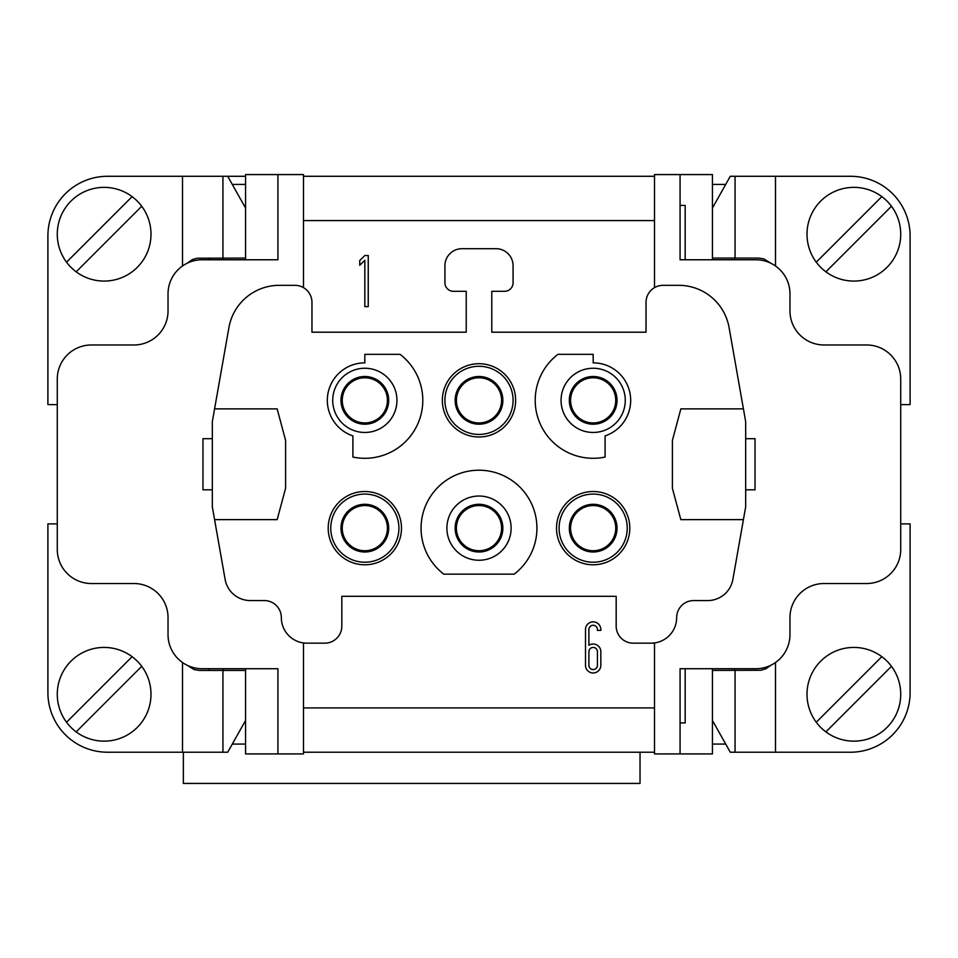 <?xml version="1.0" encoding="UTF-8"?>
<svg xmlns="http://www.w3.org/2000/svg" width="958" height="958" viewBox="0 0 958 958"><rect width="100%" height="100%" fill="white"/><g stroke="black" fill="none" stroke-linecap="round" stroke-linejoin="round"><path stroke-width="1.44" d="M743.42 519.631L680.839 519.631L672.396 488.305L672.396 440.405L680.851 408.874L743.42 408.874L745.671 421.652L745.671 506.854L732.87 579.446A25.555 25.555 0 0 1 707.699 600.57L693.7 600.57A17.04 17.04 0 0 0 676.659 617.611A25.555 25.555 0 0 1 651.105 643.165L654.506 642.938L654.506 753.922L680.072 753.922L680.072 668.72L755.898 668.72A34.081 34.081 0 0 0 789.967 634.639L789.967 617.611A34.081 34.081 0 0 1 824.048 583.53L866.655 583.53A34.081 34.081 0 0 0 900.724 549.449L900.724 379.057A34.081 34.081 0 0 0 866.655 344.976L824.048 344.976A34.081 34.081 0 0 1 789.967 310.895L789.967 293.855A34.081 34.081 0 0 0 755.898 259.774L680.072 259.774L680.072 174.572L654.506 174.572L654.506 287.651M654.506 707.914L303.494 707.914M654.506 752.222L303.494 752.222M303.494 176.284L654.506 176.284M654.506 220.579L303.494 220.579M680.072 205.419L685.174 205.419L685.174 259.774M685.174 668.72L685.174 722.907L680.072 722.907M640.028 752.222L640.028 783.428L183.361 783.428L183.361 752.222M208.928 259.774L208.928 258.073M208.928 670.432L208.928 668.72M245.559 176.284L107.535 176.284A59.636 59.636 0 0 0 47.9 235.919L47.9 404.611L57.276 404.611M364.83 422.933A22.573 22.573 -0.1 0 0 384.386 389.068A22.573 22.573 -0.1 0 0 345.287 389.068A22.573 22.573 -0.1 0 0 364.83 422.933M212.329 438.692L202.964 438.692L202.964 489.813L212.329 489.813M479 422.933A22.573 22.573 -0.1 0 0 498.555 389.068A22.573 22.573 -0.1 0 0 459.445 389.068A22.573 22.573 -0.1 0 0 479 422.933M745.671 489.813L755.036 489.813L755.036 438.692L745.671 438.692M734.594 258.073L734.594 259.774M734.594 670.432L734.594 668.72M245.559 668.72L245.559 753.922L277.928 753.922L277.928 668.72L202.102 668.72A34.081 34.081 0 0 1 168.033 634.639L168.033 617.611A34.081 34.081 0 0 0 133.952 583.53L91.345 583.53A34.081 34.081 0 0 1 57.276 549.449L57.276 379.057A34.081 34.081 0 0 1 91.345 344.976L133.952 344.976A34.081 34.081 0 0 0 168.033 310.895L168.033 293.855A34.081 34.081 0 0 1 202.102 259.774L277.928 259.774L277.928 174.572L303.494 174.572L303.494 287.651M743.42 408.874L729.086 327.576A51.121 51.121 0 0 0 678.743 285.328L663.08 285.328A17.04 17.04 0 0 0 646.039 302.369L646.039 332.198L491.777 332.198L491.777 291.304L504.555 291.304A8.514 8.514 0 0 0 513.081 282.778L513.081 265.737A17.04 17.04 0 0 0 496.04 248.697L461.96 248.697A17.04 17.04 0 0 0 444.919 265.737L444.919 282.778A8.514 8.514 0 0 0 453.445 291.304L466.223 291.304L466.223 332.198L311.961 332.198L311.961 302.369A17.04 17.04 0 0 0 294.92 285.328L279.257 285.328A51.121 51.121 0 0 0 228.914 327.576L214.58 408.874L277.149 408.874L285.604 440.405L285.604 488.305L277.161 519.631L214.58 519.631L225.13 579.446A25.555 25.555 0 0 0 250.301 600.57L264.3 600.57A17.04 17.04 0 0 1 281.341 617.611A25.555 25.555 0 0 0 306.895 643.165L324.798 643.165A17.04 17.04 0 0 0 341.826 626.125L341.826 596.307L616.174 596.307L616.174 626.125A17.04 17.04 0 0 0 633.202 643.165L651.105 643.165M352.903 435.89A37.482 37.482 0 0 1 364.83 362.866L364.83 354.34L400.049 354.34A57.935 57.935 0 0 1 352.903 457.05L352.903 435.89M332.725 400.348A32.117 32.117 0 0 0 380.889 428.166A32.117 32.117 0 0 0 380.889 372.542A32.117 32.117 0 0 0 332.725 400.348M340.976 400.348A23.854 23.854 0 0 1 376.757 379.691A23.854 23.854 0 0 1 376.757 421.005A23.854 23.854 0 0 1 340.976 400.348M443.794 574.153A57.935 57.935 0 0 1 436.273 489.023A57.935 57.935 0 0 1 521.727 489.023A57.935 57.935 0 0 1 514.207 574.153L443.794 574.153M511.117 528.145A32.117 32.117 0 0 0 462.942 500.339A32.117 32.117 0 0 0 462.942 555.951A32.117 32.117 0 0 0 511.117 528.145M502.854 528.145A23.854 23.854 0 0 0 467.073 507.489A23.854 23.854 0 0 0 467.073 548.802A23.854 23.854 0 0 0 502.854 528.145M627.239 528.145A34.081 34.081 0 0 1 576.129 557.664A34.081 34.081 0 0 1 576.129 498.639A34.081 34.081 0 0 1 627.239 528.145M629.801 528.145A36.632 36.632 0 0 1 574.848 559.879A36.632 36.632 0 0 1 574.848 496.424A36.632 36.632 0 0 1 629.801 528.145M617.024 528.145A23.854 23.854 0 0 1 581.243 548.802A23.854 23.854 0 0 1 581.243 507.489A23.854 23.854 0 0 1 617.024 528.145M330.761 528.145A34.081 34.081 0 0 1 381.871 498.639A34.081 34.081 0 0 1 381.871 557.664A34.081 34.081 0 0 1 330.761 528.145M328.199 528.145A36.632 36.632 0 0 1 383.152 496.424A36.632 36.632 0 0 1 383.152 559.879A36.632 36.632 0 0 1 328.199 528.145M340.976 528.145A23.854 23.854 0 0 1 376.757 507.489A23.854 23.854 0 0 1 376.757 548.802A23.854 23.854 0 0 1 340.976 528.145M605.097 457.05A57.935 57.935 0 0 1 557.951 354.34L593.17 354.34L593.17 362.866A37.482 37.482 0 0 1 605.097 435.89L605.097 457.05M625.275 400.348A32.117 32.117 0 0 0 577.111 372.542A32.117 32.117 0 0 0 577.111 428.166A32.117 32.117 0 0 0 625.275 400.348M617.024 400.348A23.854 23.854 0 0 1 581.243 421.005A23.854 23.854 0 0 1 581.243 379.691A23.854 23.854 0 0 1 617.024 400.348M513.081 400.348A34.081 34.081 0 0 1 461.96 429.867A34.081 34.081 0 0 1 461.96 370.842A34.081 34.081 0 0 1 513.081 400.348M515.632 400.348A36.632 36.632 0 0 1 460.678 432.082A36.632 36.632 0 0 1 460.678 368.626A36.632 36.632 0 0 1 515.632 400.348M502.854 400.348A23.854 23.854 0 0 0 467.073 379.691A23.854 23.854 0 0 0 467.073 421.005A23.854 23.854 0 0 0 502.854 400.348M214.58 408.874L212.329 421.652L212.329 506.854L214.58 519.631M223.406 670.432L223.406 668.72M232.291 744.079L245.559 744.079M245.559 184.415L232.291 184.415M223.406 258.073L223.406 259.774M277.928 174.572L245.559 174.572L245.559 259.774M306.895 643.165L303.494 642.938L303.494 753.922L277.928 753.922M725.709 744.079L712.441 744.079M712.441 668.72L712.441 753.922L680.072 753.922M680.072 174.572L712.441 174.572L712.441 259.774M712.441 184.415L725.709 184.415M593.17 550.73A22.573 22.573 0 0 0 612.713 516.853A22.573 22.573 0 0 0 573.614 516.853A22.573 22.573 0 0 0 593.17 550.73M364.83 550.73A22.573 22.573 0 0 0 384.386 516.853A22.573 22.573 0 0 0 345.287 516.853A22.573 22.573 0 0 0 364.83 550.73M479 550.73A22.573 22.573 0 0 0 498.555 516.853A22.573 22.573 0 0 0 459.445 516.853A22.573 22.573 0 0 0 479 550.73M593.17 422.933A22.573 22.573 -0.1 0 0 612.713 389.068A22.573 22.573 -0.1 0 0 573.614 389.068A22.573 22.573 -0.1 0 0 593.17 422.933M770.819 665.283L765.777 668.852L760.76 670.289L712.453 670.432L712.453 720.488L730.283 752.222L850.465 752.222A59.636 59.636 0 0 0 910.1 692.574L910.1 523.882L900.724 523.882M900.724 404.611L910.1 404.611L910.1 235.919A59.636 59.636 0 0 0 850.465 176.284L730.283 176.284L712.453 208.018L712.453 258.073L758.616 258.073L763.873 258.899L770.819 263.222M187.181 263.222L192.223 259.642L197.24 258.205L245.547 258.073L245.547 208.018L227.717 176.284M57.276 523.882L47.9 523.882L47.9 692.574A59.636 59.636 0 0 0 107.535 752.222L227.717 752.222L245.547 720.488L245.547 670.432L199.384 670.432L194.127 669.594L187.181 665.283M359.729 265.294L359.729 260.528L364.83 255.511L368.243 255.511L368.243 306.632L364.83 306.632L364.83 260.289L359.729 265.294M600.834 630.388L597.421 630.388L597.421 629.538A4.263 4.263 0 0 0 593.17 625.275A4.263 4.263 0 0 0 588.907 629.538L588.907 645.309A7.664 7.664 0 0 1 600.834 651.68L600.834 665.319A7.664 7.664 0 0 1 593.17 672.983A7.664 7.664 0 0 1 585.494 665.319L585.494 629.538A7.664 7.664 0 0 1 593.17 621.862A7.664 7.664 0 0 1 600.834 629.538L600.834 630.388M891.467 206.257L825.904 271.821A46.858 46.858 0 0 1 816.264 262.181L881.827 196.618A46.858 46.858 0 0 1 887 267.354A46.858 46.858 0 0 1 825.904 271.821M881.827 196.618A46.858 46.858 0 0 0 816.264 262.181M891.467 666.325L825.904 731.888A46.858 46.858 0 0 1 816.264 722.248L881.827 656.685A46.858 46.858 0 0 1 887 727.421A46.858 46.858 0 0 1 825.904 731.888M881.827 656.685A46.858 46.858 0 0 0 816.264 722.248M66.533 262.181L132.096 196.618A46.858 46.858 0 0 1 141.736 206.257L76.173 271.821A46.858 46.858 0 0 1 71 201.084A46.858 46.858 0 0 1 132.096 196.618M76.173 271.821A46.858 46.858 0 0 0 141.736 206.257M66.533 722.248L132.096 656.685A46.858 46.858 0 0 1 141.736 666.325L76.173 731.888A46.858 46.858 0 0 1 71 661.152A46.858 46.858 0 0 1 132.096 656.685M76.173 731.888A46.858 46.858 0 0 0 141.736 666.325M597.421 665.319L597.421 651.68A4.263 4.263 0 0 0 593.17 647.428A4.263 4.263 0 0 0 588.907 651.68L588.907 665.319A4.263 4.263 0 0 0 593.17 669.57A4.263 4.263 0 0 0 597.421 665.319M775.489 176.284L775.489 265.977M735.061 258.073L735.061 176.284M735.061 752.222L735.061 670.432M775.489 662.517L775.489 752.222M182.511 752.222L182.511 662.517M222.939 670.432L222.939 752.222M222.939 176.284L222.939 258.073M182.511 265.977L182.511 176.284"/></g></svg>

